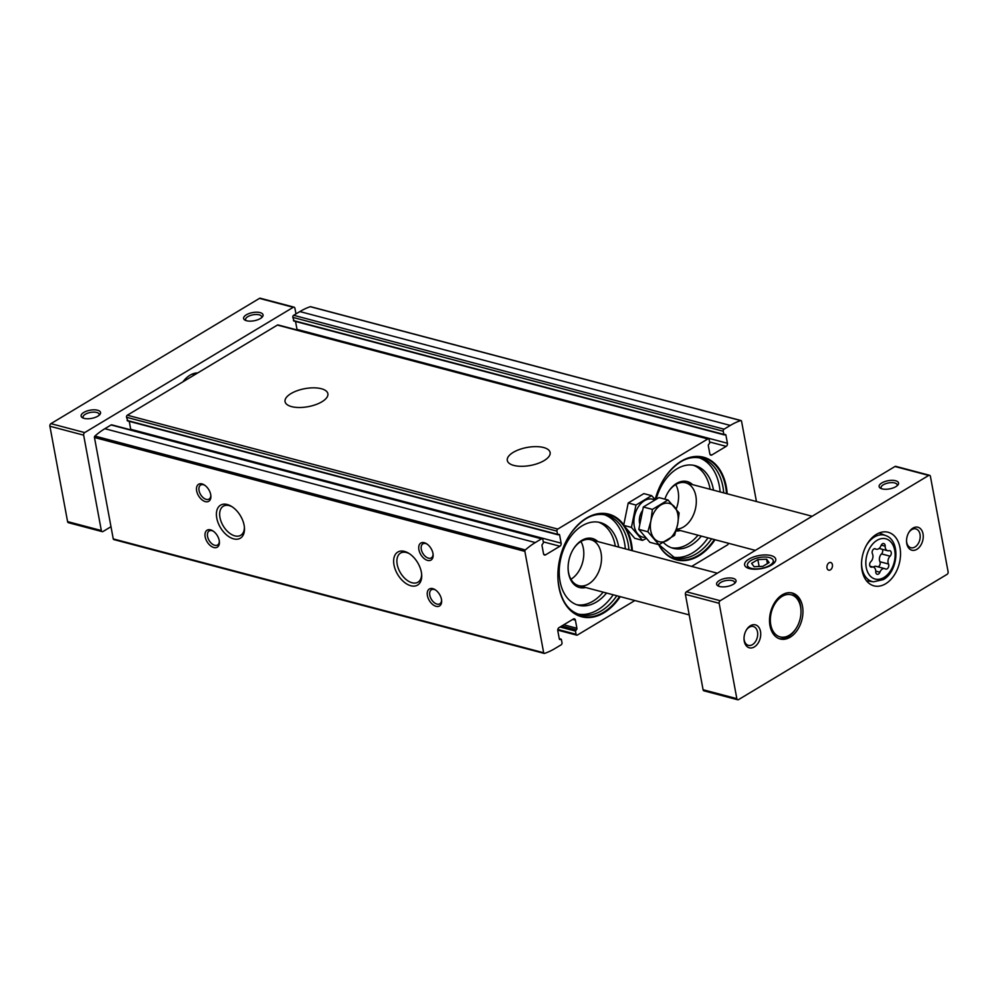 <?xml version="1.0" encoding="UTF-8"?>
<svg xmlns="http://www.w3.org/2000/svg" width="998" height="998" viewBox="0 0 998 998"><rect width="100%" height="100%" fill="white"/><g stroke="black" fill="none" stroke-linecap="round" stroke-linejoin="round"><path stroke-width="1.5" d="M623.738 524.761A53.056 35.978 104.8 0 0 568.349 537.211A53.056 35.978 104.8 0 0 557.882 576.744A53.056 35.978 104.8 0 0 603.99 612.797A53.056 35.978 104.8 0 0 620.245 596.654M632.395 550.721A53.056 35.978 104.8 0 0 626.47 529.065M658.593 544.634A53.056 35.978 104.8 0 0 698.787 555.861A53.056 35.978 104.8 0 0 715.042 539.718M727.193 493.785A53.056 35.978 104.8 0 0 702.38 456.947A53.056 35.978 104.8 0 0 663.146 480.263A53.056 35.978 104.8 0 0 655.199 499.424M634.865 600.534L577.405 635.04A1.584 1.073 -75.2 0 1 576.058 634.279L575.472 631.098L576.295 629.825A1.185 0.811 -75.2 0 0 576.906 628.278L575.397 620.157A2.37 1.609 -75.2 0 0 574.386 618.835A2.37 1.609 -75.2 0 0 573.388 619.01L559.03 627.63A2.37 1.609 -75.2 0 0 557.795 630.736L559.304 638.857A1.185 0.811 -75.2 0 0 560.315 639.431L561.387 639.568L561.986 642.737A1.584 1.073 -75.2 0 1 561.163 644.808L554.925 648.55A79.99 54.241 -75.2 0 1 544.521 653.416A1.185 0.811 -75.2 0 1 543.673 652.767L524.873 551.37A1.185 0.811 -75.2 0 1 525.347 549.935A79.99 54.241 -75.2 0 1 535.29 542.575L541.515 538.833A1.584 1.073 -75.2 0 1 542.862 539.594L543.448 542.775L542.638 544.047A1.185 0.811 -75.2 0 0 542.014 545.594L543.523 553.728A2.37 1.609 -75.2 0 0 544.546 555.038A2.37 1.609 -75.2 0 0 545.544 554.863L543.76 554.389M728.315 543.236A1.584 1.073 -75.2 0 1 727.455 544.92L691.676 566.402M545.544 554.863L559.903 546.243A2.37 1.609 -75.2 0 0 561.125 543.149L559.629 535.028A1.185 0.811 -75.2 0 0 558.618 534.454L557.533 534.317L556.946 531.136A1.584 1.073 -75.2 0 1 557.77 529.077L707.819 438.945A1.584 1.073 -75.2 0 1 709.166 439.706L709.753 442.887L708.942 444.16A1.185 0.811 -75.2 0 0 708.318 445.707L709.827 453.828A2.37 1.609 -75.2 0 0 710.838 455.15A2.37 1.609 -75.2 0 0 711.848 454.976L726.195 446.356A2.37 1.609 -75.2 0 0 727.43 443.262L725.92 435.128A1.185 0.811 -75.2 0 0 724.922 434.567L723.837 434.429L723.251 431.248A1.584 1.073 -75.2 0 1 724.074 429.177L730.299 425.435A79.99 54.241 -75.2 0 1 740.703 420.57A1.185 0.811 -75.2 0 1 741.551 421.218L756.434 501.52M114.109 539.544A1.185 0.811 -75.2 0 1 113.248 538.895L94.461 437.498A1.185 0.811 -75.2 0 1 94.922 436.064A79.99 54.241 -75.2 0 1 104.865 428.703L111.102 424.961A1.584 1.073 -75.2 0 1 111.764 424.849L542.188 538.72M129.241 421.356L130.713 429.277A2.37 1.609 -75.2 0 1 130.75 429.864M127.794 420.832L126.521 417.264A1.584 1.073 -75.2 0 1 127.345 415.205L277.394 325.074A1.584 1.073 -75.2 0 1 278.068 324.949L708.48 438.821M295.545 321.468L297.005 329.39A2.37 1.609 -75.2 0 1 297.055 329.976M294.086 320.932L292.826 317.376A1.584 1.073 -75.2 0 1 293.649 315.306L299.874 311.576A79.99 54.241 -75.2 0 1 310.278 306.698A1.185 0.811 -75.2 0 1 310.914 306.873M544.172 460.565A21.781 9.157 -10.5 0 0 550.123 452.506A21.781 9.157 -10.5 0 0 527.031 447.466A21.781 9.157 -10.5 0 0 507.296 460.44A21.781 9.157 -10.5 0 0 521.455 466.316A21.781 9.157 -10.5 0 0 544.172 460.565M321.93 401.77A21.781 9.157 -10.5 0 0 327.88 393.711A21.781 9.157 -10.5 0 0 304.789 388.671A21.781 9.157 -10.5 0 0 285.054 401.645A21.781 9.157 -10.5 0 0 299.213 407.508A21.781 9.157 -10.5 0 0 321.93 401.77M421.368 572.203A19.261 11.614 -121 0 0 408.693 553.241A19.261 11.614 -121 0 0 393.636 560.751A19.261 11.614 -121 0 0 407.982 584.653A19.261 11.614 -121 0 0 421.692 574.885A19.261 11.614 -121 0 0 421.368 572.203M244.136 525.31A19.261 11.614 -121 0 0 231.461 506.36A19.261 11.614 -121 0 0 216.404 513.87A19.261 11.614 -121 0 0 230.75 537.76A19.261 11.614 -121 0 0 244.46 527.992A19.261 11.614 -121 0 0 244.136 525.31M441.478 599.349A9.905 5.963 -121 0 0 434.966 589.606A9.905 5.963 -121 0 0 427.219 593.473A9.905 5.963 -121 0 0 434.604 605.749A9.905 5.963 -121 0 0 441.64 600.734A9.905 5.963 -121 0 0 441.478 599.349M219.236 540.554A9.905 5.963 -121 0 0 212.724 530.811A9.905 5.963 -121 0 0 204.977 534.679A9.905 5.963 -121 0 0 212.362 546.954A9.905 5.963 -121 0 0 219.398 541.939A9.905 5.963 -121 0 0 219.236 540.554M432.97 553.428A9.905 5.963 -121 0 0 426.458 543.685A9.905 5.963 -121 0 0 418.711 547.553A9.905 5.963 -121 0 0 426.084 559.828A9.905 5.963 -121 0 0 433.132 554.813A9.905 5.963 -121 0 0 432.97 553.428M210.715 494.634A9.905 5.963 -121 0 0 204.216 484.891A9.905 5.963 -121 0 0 196.469 488.758A9.905 5.963 -121 0 0 203.842 501.033A9.905 5.963 -121 0 0 210.89 496.018A9.905 5.963 -121 0 0 210.715 494.634M204.777 485.265A8.184 4.928 -121 0 0 200.648 485.053A8.184 4.928 -121 0 0 200.635 494.609A8.184 4.928 -121 0 0 209.069 499.087A8.184 4.928 -121 0 0 210.828 495.345M427.019 544.06A8.184 4.928 -121 0 0 422.89 543.848A8.184 4.928 -121 0 0 422.878 553.403A8.184 4.928 -121 0 0 431.323 557.882A8.184 4.928 -121 0 0 433.07 554.139M213.285 531.186A8.184 4.928 -121 0 0 209.156 530.973A8.184 4.928 -121 0 0 209.143 540.529A8.184 4.928 -121 0 0 217.589 545.008A8.184 4.928 -121 0 0 219.335 541.265M435.527 589.98A8.184 4.928 -121 0 0 431.398 589.768A8.184 4.928 -121 0 0 431.386 599.324A8.184 4.928 -121 0 0 439.831 603.802A8.184 4.928 -121 0 0 441.578 600.06M232.21 506.834A16.954 10.217 -121 0 0 223.29 506.211A16.954 10.217 -121 0 0 223.265 526.008A16.954 10.217 -121 0 0 240.755 535.277A16.954 10.217 -121 0 0 244.398 527.106M409.442 553.728A16.954 10.217 -121 0 0 400.522 553.092A16.954 10.217 -121 0 0 400.497 572.902A16.954 10.217 -121 0 0 417.987 582.171A16.954 10.217 -121 0 0 421.63 574M676.232 508.955A23.752 16.118 104.8 0 0 675.733 484.541M676.519 529.102A23.752 16.118 104.8 0 0 683.53 526.969A23.752 16.118 104.8 0 0 696.28 502.817A23.752 16.118 104.8 0 0 685.676 482.807A23.752 16.118 104.8 0 0 667.737 492.85M692.587 484.629A25.337 17.191 104.8 0 0 667.899 492.575A25.337 17.191 104.8 0 0 664.868 499.162M676.02 530.886A25.337 17.191 104.8 0 0 680.436 530.562M671.504 547.777A42.764 29.004 104.8 0 0 687.797 544.222A42.764 29.004 104.8 0 0 697.964 535.202M710.114 489.269A42.764 29.004 104.8 0 0 693.336 465.243M663.458 542.513A42.764 29.004 104.8 0 0 673.163 548.301A42.764 29.004 104.8 0 0 691.177 545.108A42.764 29.004 104.8 0 0 701.345 536.101M713.495 490.155A42.764 29.004 104.8 0 0 695.045 465.617A42.764 29.004 104.8 0 0 656.123 499.324M672.814 557.134A51.472 34.905 104.8 0 0 692.612 552.88A51.472 34.905 104.8 0 0 707.969 537.847M720.119 491.914A51.472 34.905 104.8 0 0 699.099 457.758M658.792 544.683A52.582 35.666 104.8 0 0 698.375 555.35A52.582 35.666 104.8 0 0 714.356 539.544M726.507 493.598A52.582 35.666 104.8 0 0 703.166 457.608A52.582 35.666 104.8 0 0 665.055 477.244A52.582 35.666 104.8 0 0 663.096 480.35M570.943 579.252A23.752 16.118 104.8 0 0 571.006 579.214A23.752 16.118 104.8 0 0 580.948 541.477M568.099 568.074A23.752 16.118 104.8 0 0 578.728 585.676A23.752 16.118 104.8 0 0 588.733 583.905A23.752 16.118 104.8 0 0 601.482 559.753A23.752 16.118 104.8 0 0 590.878 539.743A23.752 16.118 104.8 0 0 572.939 549.786M597.79 541.565A25.337 17.191 104.8 0 0 573.101 549.511A25.337 17.191 104.8 0 0 568.099 568.398A25.337 17.191 104.8 0 0 585.639 587.51M576.707 604.726A42.764 29.004 104.8 0 0 592.999 601.158A42.764 29.004 104.8 0 0 603.166 592.138M615.317 546.205A42.764 29.004 104.8 0 0 598.538 522.191M618.698 547.104A42.764 29.004 104.8 0 0 600.247 522.565A42.764 29.004 104.8 0 0 561.275 556.485A42.764 29.004 104.8 0 0 578.366 605.237A42.764 29.004 104.8 0 0 596.38 602.056A42.764 29.004 104.8 0 0 606.547 593.037M578.017 614.082A51.472 34.905 104.8 0 0 597.814 609.828A51.472 34.905 104.8 0 0 613.171 594.783M625.322 548.85A51.472 34.905 104.8 0 0 604.301 514.706M557.882 576.644A52.582 35.666 104.8 0 0 558.057 580.3A52.582 35.666 104.8 0 0 603.578 612.285A52.582 35.666 104.8 0 0 619.558 596.48M631.709 550.547A52.582 35.666 104.8 0 0 608.368 514.544A52.582 35.666 104.8 0 0 570.257 534.192A52.582 35.666 104.8 0 0 568.299 537.286M744.021 638.408A9.731 6.599 104.8 0 0 748.363 645.344A9.731 6.599 104.8 0 0 752.467 644.621A9.731 6.599 104.8 0 0 757.682 634.716A9.731 6.599 104.8 0 0 753.34 626.519A9.731 6.599 104.8 0 0 746.13 630.399M906.521 540.791A9.731 6.599 104.8 0 0 910.875 547.727A9.731 6.599 104.8 0 0 914.966 547.004A9.731 6.599 104.8 0 0 920.193 537.111A9.731 6.599 104.8 0 0 915.852 528.903A9.731 6.599 104.8 0 0 908.642 532.782M99.002 415.355A8.184 3.443 -10.5 0 0 99.164 414.332A8.184 3.443 -10.5 0 0 90.481 412.436A8.184 3.443 -10.5 0 0 83.059 417.314A8.184 3.443 -10.5 0 0 83.583 418.212M261.513 317.751A8.184 3.443 -10.5 0 0 261.663 316.715A8.184 3.443 -10.5 0 0 252.993 314.819A8.184 3.443 -10.5 0 0 245.57 319.697A8.184 3.443 -10.5 0 0 246.094 320.608M110.99 526.707L103.019 531.497A1.984 1.347 -75.2 0 1 102.183 531.635A1.984 1.347 -75.2 0 1 101.334 530.537L83.657 435.165A1.984 1.347 -75.2 0 1 84.68 432.583L293.237 307.309A1.984 1.347 -75.2 0 1 294.073 307.172A1.984 1.347 -75.2 0 1 294.921 308.27L295.969 313.921M102.183 531.635L68.425 522.702A1.984 1.347 -75.2 0 1 67.577 521.605L49.9 426.233A1.984 1.347 -75.2 0 1 50.923 423.651L259.48 298.377A1.984 1.347 -75.2 0 1 260.316 298.24L294.073 307.172M97.866 416.154A9.905 4.167 -10.5 0 0 99.8 414.594A9.905 4.167 -10.5 0 0 90.07 410.203A9.905 4.167 -10.5 0 0 82.56 417.788A9.905 4.167 -10.5 0 0 97.866 416.154M260.366 318.537A9.905 4.167 -10.5 0 0 262.312 316.977A9.905 4.167 -10.5 0 0 252.581 312.586A9.905 4.167 -10.5 0 0 245.059 320.171A9.905 4.167 -10.5 0 0 260.366 318.537M197.729 372.928A25.736 17.453 104.8 0 0 182.946 381.81M194.947 374.599A23.752 16.118 104.8 0 0 193.375 373.651M196.082 373.913A25.736 17.453 104.8 0 0 195.259 373.165M947.077 574.349L738.52 699.623A1.984 1.347 -75.2 0 1 737.684 699.76A1.984 1.347 -75.2 0 1 736.836 698.662L719.159 603.291A1.984 1.347 -75.2 0 1 720.194 600.709L928.739 475.435A1.984 1.347 -75.2 0 1 929.575 475.298A1.984 1.347 -75.2 0 1 930.423 476.395L948.1 571.767A1.984 1.347 -75.2 0 1 947.077 574.349M737.684 699.76L703.927 690.828A1.984 1.347 -75.2 0 1 703.079 689.73L685.401 594.359A1.984 1.347 -75.2 0 1 686.424 591.777L894.981 466.503A1.984 1.347 -75.2 0 1 895.817 466.365L929.575 475.298M771.442 565.055A15.843 6.662 -10.5 0 0 774.548 562.56A15.843 6.662 -10.5 0 0 758.979 555.537A15.843 6.662 -10.5 0 0 746.953 567.675A15.843 6.662 -10.5 0 0 771.442 565.055M733.368 584.279A9.905 4.167 -10.5 0 0 735.301 582.707A9.905 4.167 -10.5 0 0 725.571 578.329A9.905 4.167 -10.5 0 0 718.061 585.913A9.905 4.167 -10.5 0 0 733.368 584.279M895.867 486.662A9.905 4.167 -10.5 0 0 897.813 485.103A9.905 4.167 -10.5 0 0 888.083 480.712A9.905 4.167 -10.5 0 0 880.573 488.296A9.905 4.167 -10.5 0 0 895.867 486.662M830.361 569.87A3.955 2.682 104.8 0 0 832.482 565.841A3.955 2.682 104.8 0 0 830.71 562.51A3.955 2.682 104.8 0 0 827.105 565.641A3.955 2.682 104.8 0 0 828.689 570.157A3.955 2.682 104.8 0 0 830.361 569.87M790.167 637.198A23.752 16.118 104.8 0 0 802.916 613.046A23.752 16.118 104.8 0 0 792.312 593.037A23.752 16.118 104.8 0 0 770.656 611.874A23.752 16.118 104.8 0 0 780.162 638.97A23.752 16.118 104.8 0 0 790.167 637.198M885.613 583.78A27.719 18.8 104.8 0 0 900.495 555.612A27.719 18.8 104.8 0 0 888.12 532.258A27.719 18.8 104.8 0 0 862.858 554.252A27.719 18.8 104.8 0 0 873.936 585.851A27.719 18.8 104.8 0 0 885.613 583.78M754.338 646.929A11.876 8.059 104.8 0 0 759.628 628.69A11.876 8.059 104.8 0 0 746.354 630.012A11.876 8.059 104.8 0 0 744.021 638.857A11.876 8.059 104.8 0 0 754.338 646.929M916.85 549.324A11.876 8.059 104.8 0 0 922.14 531.073A11.876 8.059 104.8 0 0 908.866 532.396A11.876 8.059 104.8 0 0 906.533 541.24A11.876 8.059 104.8 0 0 916.85 549.324M890.079 556.173A5.514 3.73 104.8 0 0 888.494 564.007A3.144 2.133 104.8 0 1 888.257 567.563A3.144 2.133 104.8 0 1 885.775 569.097A3.144 2.133 104.8 0 1 885.363 568.922A5.514 3.73 104.8 0 0 884.665 568.611A5.514 3.73 104.8 0 0 879.887 572.216A3.144 2.133 104.8 0 1 877.155 574.262A3.144 2.133 104.8 0 1 875.745 571.654A5.514 3.73 104.8 0 0 873.287 567.089A5.514 3.73 104.8 0 0 871.865 567.114A3.144 2.133 104.8 0 1 871.054 567.126A3.144 2.133 104.8 0 1 869.645 564.831A3.144 2.133 104.8 0 1 870.855 561.649A5.514 3.73 104.8 0 0 872.439 553.815A3.144 2.133 104.8 0 1 872.676 550.247A3.144 2.133 104.8 0 1 875.159 548.725A3.144 2.133 104.8 0 1 875.57 548.9A5.514 3.73 104.8 0 0 876.269 549.212A5.514 3.73 104.8 0 0 881.047 545.607A3.144 2.133 104.8 0 1 883.779 543.548A3.144 2.133 104.8 0 1 885.176 546.156A5.514 3.73 104.8 0 0 887.646 550.721A5.514 3.73 104.8 0 0 889.068 550.709A3.144 2.133 104.8 0 1 889.879 550.696A3.144 2.133 104.8 0 1 891.289 552.992A3.144 2.133 104.8 0 1 890.079 556.173L881.508 553.902A5.514 3.73 -75.2 0 0 879.912 561.737A3.144 2.133 -75.2 0 1 879.899 564.818A3.144 2.133 -75.2 0 1 877.928 566.827M789.268 635.277A21.781 14.77 104.8 0 0 796.703 627.443A21.781 14.77 104.8 0 0 800.995 611.225A21.781 14.77 104.8 0 0 784.216 595.344A21.781 14.77 104.8 0 0 770.556 623.388A21.781 14.77 104.8 0 0 789.268 635.277M779.189 638.658A23.752 16.118 104.8 0 0 788.195 636.674A23.752 16.118 104.8 0 0 796.292 628.129L796.703 627.443M800.995 611.225L800.982 610.427A23.752 16.118 104.8 0 0 791.314 592.812M897.015 485.876A8.184 3.443 -10.5 0 0 897.177 484.841A8.184 3.443 -10.5 0 0 888.494 482.945A8.184 3.443 -10.5 0 0 881.072 487.822A8.184 3.443 -10.5 0 0 881.596 488.733M734.503 583.481A8.184 3.443 -10.5 0 0 734.665 582.458A8.184 3.443 -10.5 0 0 725.983 580.562A8.184 3.443 -10.5 0 0 718.572 585.439A8.184 3.443 -10.5 0 0 719.084 586.337M769.695 565.442A13.161 5.539 -10.5 0 0 773.288 560.564A13.161 5.539 -10.5 0 0 759.341 557.52A13.161 5.539 -10.5 0 0 747.415 565.355A13.161 5.539 -10.5 0 0 755.973 568.91A13.161 5.539 -10.5 0 0 769.695 565.442M757.856 559.591L751.594 563.359L754.101 566.714L762.846 566.328L769.109 562.573L766.601 559.204L757.856 559.591L759.129 566.49M773.3 563.758A13.161 5.539 -10.5 0 0 773.575 562.074L773.288 560.564M747.415 565.355L747.689 566.864A13.161 5.539 -10.5 0 0 748.55 568.349M873.275 567.089A5.514 3.73 -75.2 0 1 876.082 566.34L884.665 568.611M882.369 549.324A3.144 2.133 -75.2 0 1 881.508 553.902M767.412 563.583L766.601 559.204M192.165 374.113L194.66 374.774M642.525 540.38L634.765 538.321L623.675 525.36L628.216 502.992L643.847 493.611L651.607 495.657L635.976 505.05L631.435 527.406L642.525 540.38L646.492 538.346M655.461 499.724L651.607 495.657M628.216 502.992L635.976 505.05M623.675 525.36L631.435 527.406M642.662 510.39A11.876 8.059 104.8 0 0 641.677 511.849A11.876 8.059 104.8 0 0 639.331 520.707A11.876 8.059 104.8 0 0 639.843 524.249M654.838 500.098A19.598 13.286 104.8 0 0 634.703 515.292A19.598 13.286 104.8 0 0 645.694 537.411M668.036 499.998L658.979 497.603L643.348 506.996L638.807 529.364L649.898 542.326L658.954 544.721L647.852 531.759L650.921 520.781L652.405 509.392L668.036 499.998L679.127 512.972L677.654 524.362L674.586 535.327L658.954 544.721L674.561 557.682A51.472 34.905 104.8 0 0 696.23 553.84A51.472 34.905 104.8 0 0 711.586 538.808M652.405 509.392L643.348 506.996M647.852 531.759L638.807 529.364M677.654 524.362A19.798 13.423 -75.2 0 1 667.562 540.23A19.798 13.423 -75.2 0 1 654.189 538.446A19.798 13.423 -75.2 0 1 650.921 520.781A19.798 13.423 -75.2 0 1 661.013 504.913A19.798 13.423 -75.2 0 1 674.374 506.697A19.798 13.423 -75.2 0 1 677.654 524.362M541.515 538.833L111.102 424.961M535.29 542.575L104.865 428.703M557.77 529.077L127.345 415.205M707.819 438.945L277.394 325.074M543.673 652.767L113.248 538.895M524.873 551.37L94.461 437.498M525.347 549.935L94.922 436.064M724.074 429.177L293.649 315.306M730.299 425.435L299.874 311.576M740.703 420.57L310.278 306.698M727.43 443.262L297.005 329.39M726.195 446.356L709.578 441.952M711.848 454.976L710.065 454.502M723.251 431.248L292.826 317.376M723.837 434.429L293.412 320.558M725.92 435.128L724.56 434.779M559.903 546.243L543.286 541.852M556.946 531.136L126.521 417.264M557.533 534.317L127.12 420.445M559.629 535.028L558.269 534.666M561.125 543.149L130.713 429.277M560.714 639.182L559.292 638.807M560.315 639.431L559.416 639.194M575.397 620.157L572.677 619.434M576.906 628.278L563.745 624.798M576.295 629.825L561.774 625.983M575.883 630.075L561.363 626.233M575.472 631.098L560.053 627.018M576.058 634.279L557.832 629.464M723.737 492.875A51.472 34.905 104.8 0 0 700.883 458.157C688.358 455.325 676.419 461.687 665.055 477.244M558.057 580.3C560.24 599.449 567.475 610.888 579.763 614.618A51.472 34.905 104.8 0 0 601.432 610.776A51.472 34.905 104.8 0 0 616.789 595.744M628.94 549.811A51.472 34.905 104.8 0 0 606.085 515.093C593.561 512.261 581.622 518.623 570.257 534.192M67.577 521.605L101.334 530.537M49.9 426.233L83.657 435.165M50.923 423.651L84.68 432.583M259.48 298.377L293.237 307.309M703.079 689.73L736.836 698.662M685.401 594.359L719.159 603.291M686.424 591.777L720.194 600.709M894.981 466.503L928.739 475.435M883.916 577.493A20.821 14.122 104.8 0 0 891.077 542.213A20.821 14.122 104.8 0 0 866.414 557.034A20.821 14.122 104.8 0 0 883.916 577.493M861.536 563.284A23.977 16.267 104.8 0 0 873.562 581.809L883.292 579.613C898.287 571.517 900.845 540.741 885.8 535.589A23.977 16.267 104.8 0 0 866.177 545.744M875.757 571.118L879.887 572.216M879.912 561.737L888.494 564.007M881.259 545.12L885.176 546.156M874.722 548.675L875.57 548.9M870.343 566.714L871.865 567.114M544.184 653.428L113.76 539.556M741.052 420.557L310.627 306.685M724.174 434.866L293.761 320.994M557.87 534.753L127.457 420.882M561.051 639.119L559.267 638.645M576.744 635.165L557.757 630.137M676.407 529.501L755.349 550.385M685.676 482.807L812.147 516.265M578.728 585.676L689.206 614.905M590.878 539.743L717.35 573.201M885.8 535.589L879.176 532.969M873.562 581.809L866.514 580.811M879.076 548.463L887.646 550.721M874.423 548.713L876.269 549.212M869.982 566.215L873.287 567.089"/></g></svg>
